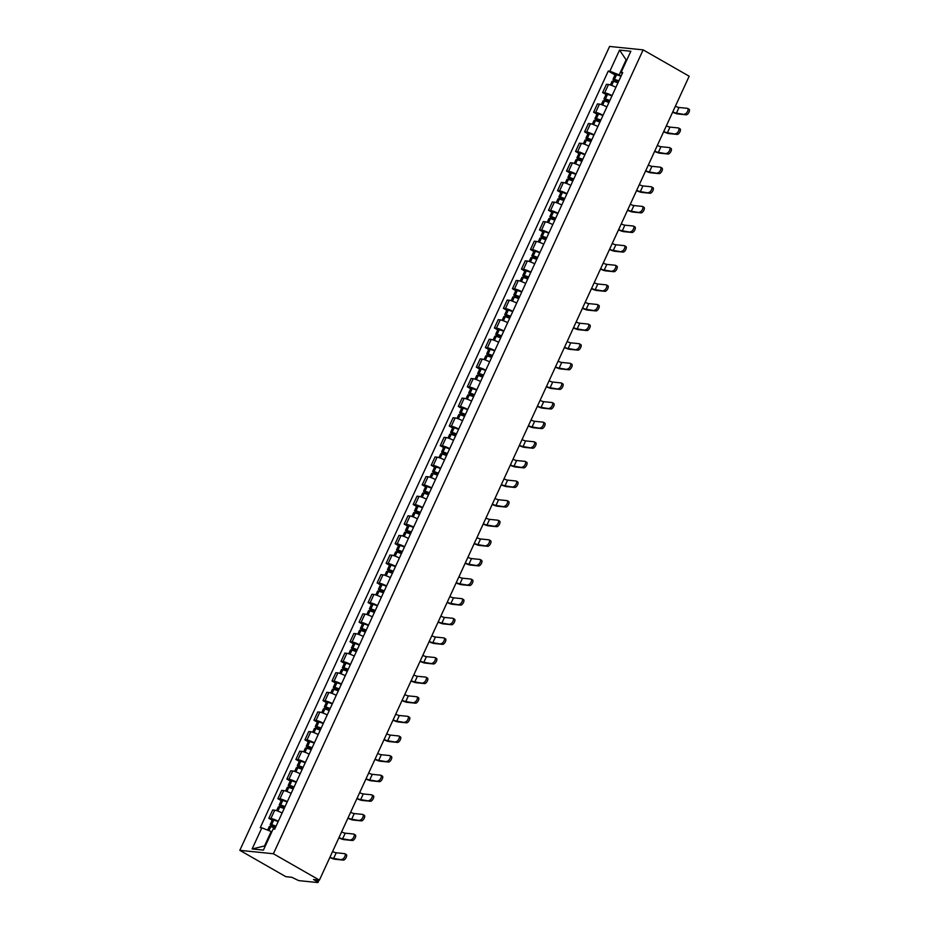 <?xml version="1.0" encoding="UTF-8"?>
<svg xmlns="http://www.w3.org/2000/svg" width="929" height="929" viewBox="0 0 929 929"><rect width="100%" height="100%" fill="white"/><g stroke="black" fill="none" stroke-linecap="round" stroke-linejoin="round"><path stroke-width="1.39" d="M319.181 880.088L317.706 882.55L298.708 880.611L291.799 877.29L285.853 876.686L239.821 850.337L273.393 853.763L643.147 49.876L689.179 76.224L319.425 880.111L273.393 853.763M643.147 49.876L609.575 46.45L239.821 850.337M318.078 882.48L316.87 881.435L317.567 879.914M319.425 880.111L313.491 879.508L316.87 881.435M615.904 87.326A6.468 1.126 -155.3 0 0 608.495 84.516L606.44 84.307L602.631 92.61L604.674 92.819A6.468 1.126 24.7 0 1 612.083 95.617M605.987 94.537L602.631 92.61M606.881 106.94A6.468 1.126 -155.3 0 0 599.472 104.129L597.428 103.92L593.608 112.223L595.652 112.432A6.468 1.126 24.7 0 1 603.06 115.231M596.964 114.151L593.608 112.223M597.858 126.553A6.468 1.126 -155.3 0 0 590.449 123.743L588.405 123.534L584.585 131.837L586.629 132.046A6.468 1.126 24.7 0 1 594.037 134.844M587.941 133.764L584.585 131.837M588.835 146.167A6.468 1.126 -155.3 0 0 581.426 143.356L579.382 143.147L575.562 151.45L577.617 151.659A6.468 1.126 24.7 0 1 585.026 154.458M578.918 153.366L575.562 151.45M579.812 165.78A6.468 1.126 -155.3 0 0 572.403 162.97L570.36 162.761L566.539 171.064L568.594 171.273A6.468 1.126 24.7 0 1 576.003 174.071M569.907 172.98L566.539 171.064M570.801 185.382A6.468 1.126 -155.3 0 0 563.392 182.583L561.337 182.374L557.528 190.677L559.572 190.886A6.468 1.126 24.7 0 1 566.98 193.685M560.884 192.593L557.528 190.677M561.778 204.995A6.468 1.126 -155.3 0 0 554.369 202.197L552.314 201.988L548.505 210.291L550.549 210.5A6.468 1.126 24.7 0 1 557.957 213.298M551.861 212.207L548.505 210.291M552.755 224.609A6.468 1.126 -155.3 0 0 545.346 221.81L543.302 221.601L539.482 229.904L541.526 230.113A6.468 1.126 24.7 0 1 548.934 232.912M542.838 231.82L539.482 229.904M543.732 244.222A6.468 1.126 -155.3 0 0 536.323 241.424L534.28 241.215L530.459 249.518L532.503 249.727A6.468 1.126 24.7 0 1 539.912 252.525M533.815 251.434L530.459 249.518M534.709 263.836A6.468 1.126 -155.3 0 0 527.3 261.037L525.257 260.828L521.436 269.131L523.491 269.34A6.468 1.126 24.7 0 1 530.9 272.139M524.792 271.047L521.436 269.131M525.686 283.45A6.468 1.126 -155.3 0 0 518.277 280.651L516.234 280.442L512.413 288.745L514.469 288.954A6.468 1.126 24.7 0 1 521.877 291.752M515.781 290.661L512.413 288.745M516.675 303.063A6.468 1.126 -155.3 0 0 509.266 300.264L507.211 300.055L503.402 308.358L505.446 308.567A6.468 1.126 24.7 0 1 512.854 311.366M506.758 310.274L503.402 308.358M507.652 322.677A6.468 1.126 -155.3 0 0 500.243 319.878L498.188 319.669L494.379 327.972L496.423 328.181A6.468 1.126 24.7 0 1 503.832 330.979M497.735 329.888L494.379 327.972M498.629 342.29A6.468 1.126 -155.3 0 0 491.22 339.491L489.165 339.282L485.356 347.585L487.4 347.794A6.468 1.126 24.7 0 1 494.809 350.593M488.712 349.501L485.356 347.585M489.606 361.904A6.468 1.126 -155.3 0 0 482.197 359.105L480.154 358.896L476.333 367.199L478.377 367.408A6.468 1.126 24.7 0 1 485.786 370.207M479.689 369.115L476.333 367.199M480.583 381.517A6.468 1.126 -155.3 0 0 473.175 378.718L471.131 378.509L467.31 386.812L469.366 387.021A6.468 1.126 24.7 0 1 476.774 389.82M470.666 388.728L467.31 386.812M471.56 401.131A6.468 1.126 -155.3 0 0 464.152 398.332L462.108 398.123L458.287 406.426L460.343 406.635A6.468 1.126 24.7 0 1 467.751 409.434M461.643 408.342L458.287 406.426M462.537 420.744A6.468 1.126 -155.3 0 0 455.129 417.945L453.085 417.736L449.264 426.039L451.32 426.248A6.468 1.126 24.7 0 1 458.729 429.047M452.632 427.955L449.264 426.039M453.526 440.358A6.468 1.126 -155.3 0 0 446.117 437.559L444.062 437.35L440.253 445.653L442.297 445.862A6.468 1.126 24.7 0 1 449.706 448.661M443.609 447.569L440.253 445.653M444.503 459.971A6.468 1.126 -155.3 0 0 437.094 457.173L435.039 456.963L431.23 465.255L433.274 465.464A6.468 1.126 24.7 0 1 440.683 468.274M434.586 467.182L431.23 465.255M435.48 479.585A6.468 1.126 -155.3 0 0 428.072 476.786L426.028 476.577L422.207 484.868L424.251 485.077A6.468 1.126 24.7 0 1 431.66 487.888M425.563 486.796L422.207 484.868M426.457 499.198A6.468 1.126 -155.3 0 0 419.049 496.4L417.005 496.191L413.184 504.482L415.228 504.691A6.468 1.126 24.7 0 1 422.637 507.501M416.54 506.41L413.184 504.482M417.435 518.812A6.468 1.126 -155.3 0 0 410.026 516.013L407.982 515.804L404.161 524.095L406.217 524.304A6.468 1.126 24.7 0 1 413.626 527.115M407.517 526.023L404.161 524.095M408.412 538.425A6.468 1.126 -155.3 0 0 401.003 535.627L398.959 535.418L395.139 543.709L397.194 543.918A6.468 1.126 24.7 0 1 404.603 546.728M398.506 545.637L395.139 543.709M399.4 558.039A6.468 1.126 -155.3 0 0 391.992 555.24L389.936 555.031L386.127 563.322L388.171 563.531A6.468 1.126 24.7 0 1 395.58 566.33M389.483 565.25L386.127 563.322M390.377 577.652A6.468 1.126 -155.3 0 0 382.969 574.854L380.913 574.645L377.104 582.936L379.148 583.145A6.468 1.126 24.7 0 1 386.557 585.944M380.46 584.864L377.104 582.936M381.354 597.266A6.468 1.126 -155.3 0 0 373.946 594.467L371.902 594.258L368.081 602.549L370.125 602.758A6.468 1.126 24.7 0 1 377.534 605.557M371.437 604.477L368.081 602.549M372.332 616.879A6.468 1.126 -155.3 0 0 364.923 614.081L362.879 613.872L359.058 622.163L361.102 622.372A6.468 1.126 24.7 0 1 368.511 625.171M362.415 624.091L359.058 622.163M363.309 636.493A6.468 1.126 -155.3 0 0 355.9 633.694L353.856 633.485L350.036 641.776L352.091 641.985A6.468 1.126 24.7 0 1 359.5 644.784M353.392 643.704L350.036 641.776M354.286 656.106A6.468 1.126 -155.3 0 0 346.877 653.308L344.833 653.099L341.013 661.39L343.068 661.599A6.468 1.126 24.7 0 1 350.477 664.398M344.38 663.318L341.013 661.39M345.274 675.72A6.468 1.126 -155.3 0 0 337.866 672.921L335.81 672.712L332.001 681.003L334.045 681.212A6.468 1.126 24.7 0 1 341.454 684.011M335.357 682.931L332.001 681.003M336.252 695.333A6.468 1.126 -155.3 0 0 328.843 692.535L326.787 692.326L322.978 700.617L325.022 700.826A6.468 1.126 24.7 0 1 332.431 703.625M326.334 702.545L322.978 700.617M327.229 714.947A6.468 1.126 -155.3 0 0 319.82 712.148L317.776 711.939L313.956 720.23L315.999 720.439A6.468 1.126 24.7 0 1 323.408 723.238M317.312 722.158L313.956 720.23M318.206 734.56A6.468 1.126 -155.3 0 0 310.797 731.75L308.753 731.553L304.933 739.844L306.976 740.053A6.468 1.126 24.7 0 1 314.385 742.852M308.289 741.772L304.933 739.844M309.183 754.174A6.468 1.126 -155.3 0 0 301.774 751.364L299.73 751.155L295.91 759.457L297.965 759.667A6.468 1.126 24.7 0 1 305.374 762.465M299.266 761.385L295.91 759.457M300.16 773.787A6.468 1.126 -155.3 0 0 292.751 770.977L290.707 770.768L286.887 779.071L288.942 779.28A6.468 1.126 24.7 0 1 296.351 782.079M290.254 780.999L286.887 779.071M291.149 793.401A6.468 1.126 -155.3 0 0 283.74 790.591L281.684 790.382L277.876 798.685L279.919 798.894A6.468 1.126 24.7 0 1 287.328 801.692M281.232 800.612L277.876 798.685M282.126 813.014A6.468 1.126 -155.3 0 0 274.717 810.204L272.661 809.995L268.853 818.298L270.896 818.507A6.468 1.126 24.7 0 1 278.305 821.306M272.209 820.214L268.853 818.298M626.448 60.791L625.832 60.431L619.19 74.889L621.106 75.992M619.19 74.889L609.842 71.219L619.562 50.096L630.837 51.246L621.129 72.369L622.151 73.728M271.802 831.861L271.175 831.513L264.533 845.971L252.131 848.955L263.406 850.105L273.126 828.993L274.694 829.144L622.709 72.532L621.129 72.369M252.131 848.955L261.839 827.844L271.175 831.513M609.842 71.219L608.263 71.057L260.259 827.681L261.839 827.844M264.533 845.971L265.276 846.04M626.576 60.513L619.562 50.096M615.01 74.924L608.263 71.057M684.766 113.988A3.159 1.417 -60.2 0 0 687.448 111.596A3.159 1.417 -60.2 0 0 687.646 108.414A3.159 1.417 -60.2 0 0 687.367 108.333L679.018 107.485L676.405 113.141L686.183 114.801L677.833 113.953A5.62 0.975 24.7 0 1 672.654 112.154M688.784 109.146A3.159 1.417 119.8 0 1 689.063 109.227A3.159 1.417 119.8 0 1 688.865 112.409A3.159 1.417 119.8 0 1 686.183 114.801M618.853 80.904A10.683 1.858 -155.3 0 0 614.452 79.348L614.313 79.302A3.553 0.615 -155.3 0 0 613.024 79.232A3.553 0.615 -155.3 0 0 614.557 80.533L618.087 82.565M613.024 79.232L615.137 74.634A3.553 0.615 24.7 0 1 616.415 74.715L616.566 74.761A10.683 1.858 24.7 0 1 620.967 76.317M610.388 84.957L612.095 81.241A3.553 0.615 24.7 0 1 613.384 81.322L613.535 81.357A10.683 1.858 24.7 0 1 617.924 82.925M618.238 82.24L615.451 80.068A8.849 1.544 24.7 0 1 618.714 81.206M675.383 106.208A3.797 0.662 -155.3 0 0 679.018 107.485M672.782 111.863A3.797 0.662 -155.3 0 0 676.405 113.141M675.743 133.602A3.159 1.417 -60.2 0 0 678.425 131.21A3.159 1.417 -60.2 0 0 678.623 128.028A3.159 1.417 -60.2 0 0 678.356 127.947L669.995 127.099L667.394 132.754L677.171 134.415L668.81 133.567A5.62 0.975 24.7 0 1 663.631 131.767M679.773 128.759A3.159 1.417 119.8 0 1 680.04 128.841A3.159 1.417 119.8 0 1 679.842 132.023A3.159 1.417 119.8 0 1 677.171 134.415M609.83 100.518A10.683 1.858 -155.3 0 0 605.429 98.962L605.29 98.915A3.553 0.615 -155.3 0 0 604.001 98.834A3.553 0.615 -155.3 0 0 605.534 100.146L609.064 102.178M604.001 98.834L606.114 94.247A3.553 0.615 24.7 0 1 607.392 94.328L607.543 94.375A10.683 1.858 24.7 0 1 611.944 95.931M601.365 104.571L603.084 100.855A3.553 0.615 24.7 0 1 604.361 100.936L604.512 100.971A10.683 1.858 24.7 0 1 608.901 102.538M609.215 101.853L606.428 99.682A8.849 1.544 24.7 0 1 609.691 100.82M666.36 125.821A3.797 0.662 -155.3 0 0 669.995 127.099M663.759 131.477A3.797 0.662 -155.3 0 0 667.394 132.754M666.732 153.215A3.159 1.417 -60.2 0 0 669.403 150.823A3.159 1.417 -60.2 0 0 669.6 147.641A3.159 1.417 -60.2 0 0 669.333 147.56L660.972 146.712L658.371 152.368L668.148 154.028L659.787 153.18A5.62 0.975 24.7 0 1 654.608 151.381M670.75 148.373A3.159 1.417 119.8 0 1 671.017 148.454A3.159 1.417 119.8 0 1 670.819 151.636A3.159 1.417 119.8 0 1 668.148 154.028M600.808 120.131A10.683 1.858 -155.3 0 0 596.418 118.575L596.267 118.529A3.553 0.615 -155.3 0 0 594.978 118.447A3.553 0.615 -155.3 0 0 596.511 119.76L600.053 121.792M594.978 118.447L597.092 113.861A3.553 0.615 24.7 0 1 598.381 113.942L598.52 113.988A10.683 1.858 24.7 0 1 602.921 115.544M592.342 124.184L594.061 120.468A3.553 0.615 24.7 0 1 595.338 120.549L595.489 120.584A10.683 1.858 24.7 0 1 599.879 122.152M600.204 121.467L597.417 119.295A8.849 1.544 24.7 0 1 600.668 120.433M657.337 145.435A3.797 0.662 -155.3 0 0 660.972 146.712M654.736 151.09A3.797 0.662 -155.3 0 0 658.371 152.368M657.709 172.829A3.159 1.417 -60.2 0 0 660.38 170.437A3.159 1.417 -60.2 0 0 660.577 167.255A3.159 1.417 -60.2 0 0 660.31 167.174L651.949 166.326L649.348 171.981L659.125 173.642L650.764 172.794A5.62 0.975 24.7 0 1 645.585 170.994M661.727 167.986A3.159 1.417 119.8 0 1 661.994 168.068A3.159 1.417 119.8 0 1 661.796 171.25A3.159 1.417 119.8 0 1 659.125 173.642M591.785 139.745A10.683 1.858 -155.3 0 0 587.395 138.189L587.244 138.142A3.553 0.615 -155.3 0 0 585.967 138.061A3.553 0.615 -155.3 0 0 587.488 139.373L591.03 141.405M585.967 138.061L588.069 133.474A3.553 0.615 24.7 0 1 589.358 133.555L589.497 133.602A10.683 1.858 24.7 0 1 593.898 135.158M583.331 143.798L585.038 140.082A3.553 0.615 24.7 0 1 586.315 140.151L586.466 140.198A10.683 1.858 24.7 0 1 590.867 141.765M591.181 141.08L588.394 138.909A8.849 1.544 24.7 0 1 591.645 140.047M648.326 165.048A3.797 0.662 -155.3 0 0 651.949 166.326M645.725 170.704A3.797 0.662 -155.3 0 0 649.348 171.981M648.686 192.442A3.159 1.417 -60.2 0 0 651.357 190.05A3.159 1.417 -60.2 0 0 651.554 186.868A3.159 1.417 -60.2 0 0 651.287 186.787L642.926 185.939L640.325 191.595L650.103 193.255L641.742 192.408A5.62 0.975 24.7 0 1 636.562 190.608M652.704 187.6A3.159 1.417 119.8 0 1 652.971 187.681A3.159 1.417 119.8 0 1 652.785 190.863A3.159 1.417 119.8 0 1 650.103 193.255M582.762 159.358A10.683 1.858 -155.3 0 0 578.372 157.802L578.221 157.756A3.553 0.615 -155.3 0 0 576.944 157.675A3.553 0.615 -155.3 0 0 578.465 158.987L582.007 161.019M576.944 157.675L579.057 153.088A3.553 0.615 24.7 0 1 580.335 153.169L580.486 153.215A10.683 1.858 24.7 0 1 584.875 154.771M574.308 163.411L576.015 159.695A3.553 0.615 24.7 0 1 577.304 159.765L577.443 159.811A10.683 1.858 24.7 0 1 581.844 161.367M582.158 160.694L579.371 158.522A8.849 1.544 24.7 0 1 582.634 159.66M639.303 184.662A3.797 0.662 -155.3 0 0 642.926 185.939M636.702 190.317A3.797 0.662 -155.3 0 0 640.325 191.595M639.663 212.056A3.159 1.417 -60.2 0 0 642.345 209.664A3.159 1.417 -60.2 0 0 642.531 206.482A3.159 1.417 -60.2 0 0 642.264 206.401L633.903 205.553L631.302 211.208L641.08 212.869L632.719 212.021A5.62 0.975 24.7 0 1 627.539 210.221M643.681 207.213A3.159 1.417 119.8 0 1 643.96 207.295A3.159 1.417 119.8 0 1 643.762 210.477A3.159 1.417 119.8 0 1 641.08 212.869M573.75 178.972A10.683 1.858 -155.3 0 0 569.349 177.416L569.198 177.369A3.553 0.615 -155.3 0 0 567.921 177.288A3.553 0.615 -155.3 0 0 569.454 178.6L572.984 180.621M567.921 177.288L570.034 172.701A3.553 0.615 24.7 0 1 571.312 172.782L571.463 172.829A10.683 1.858 24.7 0 1 575.852 174.385M565.285 183.025L566.992 179.309A3.553 0.615 24.7 0 1 568.281 179.378L568.42 179.425A10.683 1.858 24.7 0 1 572.821 180.981M573.135 180.307L570.348 178.136A8.849 1.544 24.7 0 1 573.611 179.274M630.28 204.275A3.797 0.662 -155.3 0 0 633.903 205.553M627.679 209.931A3.797 0.662 -155.3 0 0 631.302 211.208M630.64 231.669A3.159 1.417 -60.2 0 0 633.323 229.277A3.159 1.417 -60.2 0 0 633.52 226.095A3.159 1.417 -60.2 0 0 633.241 226.014L624.88 225.166L622.279 230.822L632.057 232.482L623.707 231.635A5.62 0.975 24.7 0 1 618.517 229.835M634.658 226.827A3.159 1.417 119.8 0 1 634.937 226.908A3.159 1.417 119.8 0 1 634.739 230.09A3.159 1.417 119.8 0 1 632.057 232.482M564.727 198.585A10.683 1.858 -155.3 0 0 560.326 197.029L560.187 196.983A3.553 0.615 -155.3 0 0 558.898 196.902A3.553 0.615 -155.3 0 0 560.431 198.214L563.961 200.234M558.898 196.902L561.011 192.315A3.553 0.615 24.7 0 1 562.289 192.396L562.44 192.442A10.683 1.858 24.7 0 1 566.829 193.998M556.262 202.638L557.969 198.922A3.553 0.615 24.7 0 1 559.258 198.992L559.409 199.038A10.683 1.858 24.7 0 1 563.798 200.594M564.112 199.909L561.325 197.749A8.849 1.544 24.7 0 1 564.588 198.887M621.257 223.889A3.797 0.662 -155.3 0 0 624.88 225.166M618.656 229.544A3.797 0.662 -155.3 0 0 622.279 230.822M621.617 251.283A3.159 1.417 -60.2 0 0 624.3 248.891A3.159 1.417 -60.2 0 0 624.497 245.709A3.159 1.417 -60.2 0 0 624.23 245.628L615.869 244.78L613.268 250.435L623.045 252.096L614.684 251.248A5.62 0.975 24.7 0 1 609.505 249.448M625.647 246.44A3.159 1.417 119.8 0 1 625.914 246.522A3.159 1.417 119.8 0 1 625.716 249.692A3.159 1.417 119.8 0 1 623.045 252.096M555.705 218.199A10.683 1.858 -155.3 0 0 551.303 216.643L551.164 216.596A3.553 0.615 -155.3 0 0 549.875 216.515A3.553 0.615 -155.3 0 0 551.408 217.827L554.938 219.848M549.875 216.515L551.989 211.928A3.553 0.615 24.7 0 1 553.266 212.009L553.417 212.056A10.683 1.858 24.7 0 1 557.818 213.612M547.239 222.252L548.958 218.536A3.553 0.615 24.7 0 1 550.235 218.605L550.386 218.652A10.683 1.858 24.7 0 1 554.776 220.208M555.089 219.523L552.302 217.363A8.849 1.544 24.7 0 1 555.565 218.501M612.234 243.503A3.797 0.662 -155.3 0 0 615.869 244.78M609.633 249.158A3.797 0.662 -155.3 0 0 613.268 250.435M612.606 270.896A3.159 1.417 -60.2 0 0 615.277 268.504A3.159 1.417 -60.2 0 0 615.474 265.322A3.159 1.417 -60.2 0 0 615.207 265.241L606.846 264.393L604.245 270.049L614.023 271.709L605.662 270.862A5.62 0.975 24.7 0 1 600.482 269.062M616.624 266.054A3.159 1.417 119.8 0 1 616.891 266.135A3.159 1.417 119.8 0 1 616.693 269.305A3.159 1.417 119.8 0 1 614.023 271.709M546.682 237.812A10.683 1.858 -155.3 0 0 542.292 236.256L542.141 236.21A3.553 0.615 -155.3 0 0 540.852 236.129A3.553 0.615 -155.3 0 0 542.385 237.441L545.927 239.461M540.852 236.129L542.966 231.542A3.553 0.615 24.7 0 1 544.255 231.623L544.394 231.669A10.683 1.858 24.7 0 1 548.795 233.225M538.216 241.865L539.935 238.149A3.553 0.615 24.7 0 1 541.212 238.219L541.363 238.265A10.683 1.858 24.7 0 1 545.753 239.821M546.066 239.136L543.291 236.976A8.849 1.544 24.7 0 1 546.542 238.114M603.211 263.116A3.797 0.662 -155.3 0 0 606.846 264.393M600.61 268.771A3.797 0.662 -155.3 0 0 604.245 270.049M603.583 290.51A3.159 1.417 -60.2 0 0 606.254 288.118A3.159 1.417 -60.2 0 0 606.451 284.936A3.159 1.417 -60.2 0 0 606.184 284.855L597.823 283.995L595.222 289.662L605 291.323L596.639 290.475A5.62 0.975 24.7 0 1 591.459 288.675M607.601 285.667A3.159 1.417 119.8 0 1 607.868 285.749A3.159 1.417 119.8 0 1 607.671 288.919A3.159 1.417 119.8 0 1 605 291.323M537.659 257.426A10.683 1.858 -155.3 0 0 533.269 255.87L533.118 255.823A3.553 0.615 -155.3 0 0 531.841 255.742A3.553 0.615 -155.3 0 0 533.362 257.054L536.904 259.075M531.841 255.742L533.943 251.155A3.553 0.615 24.7 0 1 535.232 251.236L535.371 251.283A10.683 1.858 24.7 0 1 539.772 252.839M529.193 261.479L530.912 257.751A3.553 0.615 24.7 0 1 532.189 257.832L532.34 257.879A10.683 1.858 24.7 0 1 536.741 259.435M537.055 258.75L534.268 256.59A8.849 1.544 24.7 0 1 537.519 257.728M594.2 282.73A3.797 0.662 -155.3 0 0 597.823 283.995M591.587 288.385A3.797 0.662 -155.3 0 0 595.222 289.662M594.56 310.123A3.159 1.417 -60.2 0 0 597.231 307.731A3.159 1.417 -60.2 0 0 597.428 304.549A3.159 1.417 -60.2 0 0 597.161 304.468L588.8 303.609L586.199 309.276L595.977 310.936L587.616 310.089A5.62 0.975 24.7 0 1 582.437 308.289M598.578 305.281A3.159 1.417 119.8 0 1 598.845 305.362A3.159 1.417 119.8 0 1 598.659 308.533A3.159 1.417 119.8 0 1 595.977 310.936M528.636 277.039A10.683 1.858 -155.3 0 0 524.246 275.483L524.095 275.437A3.553 0.615 -155.3 0 0 522.818 275.356A3.553 0.615 -155.3 0 0 524.339 276.668L527.881 278.688M522.818 275.356L524.931 270.769A3.553 0.615 24.7 0 1 526.209 270.85L526.36 270.885A10.683 1.858 24.7 0 1 530.749 272.452M520.182 281.092L521.889 277.365A3.553 0.615 24.7 0 1 523.166 277.446L523.317 277.492A10.683 1.858 24.7 0 1 527.718 279.048M528.032 278.363L525.245 276.203A8.849 1.544 24.7 0 1 528.508 277.341M585.177 302.343A3.797 0.662 -155.3 0 0 588.8 303.609M582.576 307.998A3.797 0.662 -155.3 0 0 586.199 309.276M585.537 329.737A3.159 1.417 -60.2 0 0 588.22 327.333A3.159 1.417 -60.2 0 0 588.405 324.163A3.159 1.417 -60.2 0 0 588.138 324.082L579.777 323.222L577.176 328.889L586.954 330.55L578.593 329.702A5.62 0.975 24.7 0 1 573.414 327.902M589.555 324.895A3.159 1.417 119.8 0 1 589.822 324.976A3.159 1.417 119.8 0 1 589.636 328.146A3.159 1.417 119.8 0 1 586.954 330.55M519.625 296.653A10.683 1.858 -155.3 0 0 515.223 295.097L515.072 295.05A3.553 0.615 -155.3 0 0 513.795 294.969A3.553 0.615 -155.3 0 0 515.328 296.281L518.858 298.302M513.795 294.969L515.909 290.382A3.553 0.615 24.7 0 1 517.186 290.463L517.337 290.498A10.683 1.858 24.7 0 1 521.726 292.066M511.159 300.706L512.866 296.978A3.553 0.615 24.7 0 1 514.155 297.059L514.294 297.106A10.683 1.858 24.7 0 1 518.696 298.662M519.009 297.977L516.222 295.817A8.849 1.544 24.7 0 1 519.485 296.955M576.154 321.957A3.797 0.662 -155.3 0 0 579.777 323.222M573.553 327.612A3.797 0.662 -155.3 0 0 577.176 328.889M576.514 349.35A3.159 1.417 -60.2 0 0 579.197 346.947A3.159 1.417 -60.2 0 0 579.394 343.776A3.159 1.417 -60.2 0 0 579.115 343.695L570.754 342.836L568.153 348.503L577.931 350.163L569.57 349.316A5.62 0.975 24.7 0 1 564.391 347.516M580.532 344.508A3.159 1.417 119.8 0 1 580.811 344.589A3.159 1.417 119.8 0 1 580.613 347.76A3.159 1.417 119.8 0 1 577.931 350.163M510.602 316.266A10.683 1.858 -155.3 0 0 506.2 314.71L506.05 314.664A3.553 0.615 -155.3 0 0 504.772 314.583A3.553 0.615 -155.3 0 0 506.305 315.895L509.835 317.915M504.772 314.583L506.886 309.996A3.553 0.615 24.7 0 1 508.163 310.077L508.314 310.112A10.683 1.858 24.7 0 1 512.703 311.679M502.136 320.319L503.843 316.592A3.553 0.615 24.7 0 1 505.132 316.673L505.271 316.719A10.683 1.858 24.7 0 1 509.673 318.275M509.986 317.59L507.199 315.43A8.849 1.544 24.7 0 1 510.462 316.568M567.131 341.57A3.797 0.662 -155.3 0 0 570.754 342.836M564.53 347.225A3.797 0.662 -155.3 0 0 568.153 348.503M567.491 368.964A3.159 1.417 -60.2 0 0 570.174 366.56A3.159 1.417 -60.2 0 0 570.371 363.39A3.159 1.417 -60.2 0 0 570.092 363.309L561.743 362.449L559.142 368.116L568.908 369.777L560.559 368.918A5.62 0.975 24.7 0 1 555.379 367.129M571.521 364.122A3.159 1.417 119.8 0 1 571.788 364.203A3.159 1.417 119.8 0 1 571.59 367.373A3.159 1.417 119.8 0 1 568.908 369.777M501.579 335.88A10.683 1.858 -155.3 0 0 497.178 334.324L497.038 334.277A3.553 0.615 -155.3 0 0 495.749 334.196A3.553 0.615 -155.3 0 0 497.282 335.508L500.812 337.529M495.749 334.196L497.863 329.609A3.553 0.615 24.7 0 1 499.14 329.69L499.291 329.725A10.683 1.858 24.7 0 1 503.692 331.293M493.113 339.933L494.832 336.205A3.553 0.615 24.7 0 1 496.109 336.286L496.26 336.333A10.683 1.858 24.7 0 1 500.65 337.889M500.963 337.204L498.176 335.044A8.849 1.544 24.7 0 1 501.439 336.182M558.108 361.172A3.797 0.662 -155.3 0 0 561.743 362.449M555.507 366.839A3.797 0.662 -155.3 0 0 559.142 368.116M558.48 388.577A3.159 1.417 -60.2 0 0 561.151 386.174A3.159 1.417 -60.2 0 0 561.348 383.003A3.159 1.417 -60.2 0 0 561.081 382.922L552.72 382.063L550.119 387.73L559.897 389.39L551.536 388.531A5.62 0.975 24.7 0 1 546.357 386.743M562.498 383.735A3.159 1.417 119.8 0 1 562.765 383.816A3.159 1.417 119.8 0 1 562.568 386.987A3.159 1.417 119.8 0 1 559.897 389.39M492.556 355.493A10.683 1.858 -155.3 0 0 488.155 353.937L488.015 353.891A3.553 0.615 -155.3 0 0 486.726 353.81A3.553 0.615 -155.3 0 0 488.259 355.122L491.801 357.142M486.726 353.81L488.84 349.223A3.553 0.615 24.7 0 1 490.129 349.304L490.268 349.339A10.683 1.858 24.7 0 1 494.669 350.907M484.09 359.546L485.809 355.819A3.553 0.615 24.7 0 1 487.086 355.9L487.237 355.946A10.683 1.858 24.7 0 1 491.627 357.502M491.94 356.817L489.165 354.657A8.849 1.544 24.7 0 1 492.416 355.795M549.085 380.785A3.797 0.662 -155.3 0 0 552.72 382.063M546.484 386.452A3.797 0.662 -155.3 0 0 550.119 387.73M549.457 408.191A3.159 1.417 -60.2 0 0 552.128 405.787A3.159 1.417 -60.2 0 0 552.325 402.617A3.159 1.417 -60.2 0 0 552.058 402.536L543.697 401.676L541.096 407.343L550.874 409.004L542.513 408.145A5.62 0.975 24.7 0 1 537.334 406.356M553.475 403.349A3.159 1.417 119.8 0 1 553.742 403.43A3.159 1.417 119.8 0 1 553.545 406.6A3.159 1.417 119.8 0 1 550.874 409.004M483.533 375.107A10.683 1.858 -155.3 0 0 479.143 373.551L478.992 373.504A3.553 0.615 -155.3 0 0 477.715 373.423A3.553 0.615 -155.3 0 0 479.236 374.735L482.778 376.756M477.715 373.423L479.817 368.836A3.553 0.615 24.7 0 1 481.106 368.918L481.245 368.952A10.683 1.858 24.7 0 1 485.646 370.52M475.067 379.16L476.786 375.432A3.553 0.615 24.7 0 1 478.063 375.513L478.214 375.56A10.683 1.858 24.7 0 1 482.604 377.116M482.929 376.431L480.142 374.271A8.849 1.544 24.7 0 1 483.394 375.409M540.074 400.399A3.797 0.662 -155.3 0 0 543.697 401.676M537.461 406.066A3.797 0.662 -155.3 0 0 541.096 407.343M540.434 427.804A3.159 1.417 -60.2 0 0 543.105 425.401A3.159 1.417 -60.2 0 0 543.302 422.231A3.159 1.417 -60.2 0 0 543.035 422.149L534.674 421.29L532.073 426.945L541.851 428.617L533.49 427.758A5.62 0.975 24.7 0 1 528.311 425.97M544.452 422.962A3.159 1.417 119.8 0 1 544.719 423.043A3.159 1.417 119.8 0 1 544.533 426.214A3.159 1.417 119.8 0 1 541.851 428.617M474.51 394.72A10.683 1.858 -155.3 0 0 470.12 393.153L469.969 393.118A3.553 0.615 -155.3 0 0 468.692 393.037A3.553 0.615 -155.3 0 0 470.213 394.349L473.755 396.369M468.692 393.037L470.794 388.45A3.553 0.615 24.7 0 1 472.083 388.531L472.234 388.566A10.683 1.858 24.7 0 1 476.623 390.134M466.056 398.773L467.763 395.046A3.553 0.615 24.7 0 1 469.04 395.127L469.191 395.173A10.683 1.858 24.7 0 1 473.593 396.729M473.906 396.044L471.119 393.884A8.849 1.544 24.7 0 1 474.371 395.022M531.051 420.013A3.797 0.662 -155.3 0 0 534.674 421.29M528.45 425.679A3.797 0.662 -155.3 0 0 532.073 426.945M531.411 447.418A3.159 1.417 -60.2 0 0 534.094 445.014A3.159 1.417 -60.2 0 0 534.28 441.844A3.159 1.417 -60.2 0 0 534.012 441.763L525.651 440.903L523.05 446.559L532.828 448.231L524.467 447.372A5.62 0.975 24.7 0 1 519.288 445.583M535.429 442.576A3.159 1.417 119.8 0 1 535.696 442.657A3.159 1.417 119.8 0 1 535.51 445.827A3.159 1.417 119.8 0 1 532.828 448.231M465.487 414.334A10.683 1.858 -155.3 0 0 461.098 412.766L460.947 412.731A3.553 0.615 -155.3 0 0 459.669 412.65A3.553 0.615 -155.3 0 0 461.202 413.962L464.732 415.983M459.669 412.65L461.783 408.063A3.553 0.615 24.7 0 1 463.06 408.145L463.211 408.179A10.683 1.858 24.7 0 1 467.601 409.747M457.033 418.387L458.74 414.659A3.553 0.615 24.7 0 1 460.029 414.74L460.169 414.787A10.683 1.858 24.7 0 1 464.57 416.343M464.883 415.658L462.096 413.498A8.849 1.544 24.7 0 1 465.359 414.636M522.028 439.626A3.797 0.662 -155.3 0 0 525.651 440.903M519.427 445.293A3.797 0.662 -155.3 0 0 523.05 446.559M522.388 467.032A3.159 1.417 -60.2 0 0 525.071 464.628A3.159 1.417 -60.2 0 0 525.257 461.458A3.159 1.417 -60.2 0 0 524.99 461.376L516.629 460.517L514.027 466.172L523.805 467.844L515.444 466.985A5.62 0.975 24.7 0 1 510.265 465.197M526.406 462.189A3.159 1.417 119.8 0 1 526.685 462.27A3.159 1.417 119.8 0 1 526.488 465.441A3.159 1.417 119.8 0 1 523.805 467.844M456.476 433.948A10.683 1.858 -155.3 0 0 452.075 432.38L451.924 432.345A3.553 0.615 -155.3 0 0 450.646 432.264A3.553 0.615 -155.3 0 0 452.179 433.576L455.709 435.596M450.646 432.264L452.76 427.677A3.553 0.615 24.7 0 1 454.037 427.758L454.188 427.793A10.683 1.858 24.7 0 1 458.578 429.361M448.01 438L449.717 434.273A3.553 0.615 24.7 0 1 451.006 434.354L451.146 434.4A10.683 1.858 24.7 0 1 455.547 435.956M455.86 435.271L453.073 433.111A8.849 1.544 24.7 0 1 456.336 434.249M513.005 459.24A3.797 0.662 -155.3 0 0 516.629 460.517M510.404 464.906A3.797 0.662 -155.3 0 0 514.027 466.172M513.365 486.645A3.159 1.417 -60.2 0 0 516.048 484.241A3.159 1.417 -60.2 0 0 516.245 481.071A3.159 1.417 -60.2 0 0 515.967 480.99L507.617 480.13L505.004 485.786L514.782 487.458L506.433 486.599A5.62 0.975 24.7 0 1 501.254 484.81M517.395 481.791A3.159 1.417 119.8 0 1 517.662 481.884A3.159 1.417 119.8 0 1 517.465 485.054A3.159 1.417 119.8 0 1 514.782 487.458M447.453 453.561A10.683 1.858 -155.3 0 0 443.052 451.993L442.912 451.958A3.553 0.615 -155.3 0 0 441.623 451.877A3.553 0.615 -155.3 0 0 443.156 453.189L446.686 455.21M441.623 451.877L443.737 447.29A3.553 0.615 24.7 0 1 445.014 447.372L445.165 447.406A10.683 1.858 24.7 0 1 449.566 448.974M438.987 457.614L440.706 453.886A3.553 0.615 24.7 0 1 441.983 453.967L442.134 454.014A10.683 1.858 24.7 0 1 446.524 455.57M446.837 454.885L444.05 452.725A8.849 1.544 24.7 0 1 447.313 453.863M503.982 478.853A3.797 0.662 -155.3 0 0 507.617 480.13M501.381 484.52A3.797 0.662 -155.3 0 0 505.004 485.786M504.342 506.259A3.159 1.417 -60.2 0 0 507.025 503.855A3.159 1.417 -60.2 0 0 507.222 500.685A3.159 1.417 -60.2 0 0 506.955 500.603L498.594 499.744L495.993 505.399L505.771 507.071L497.41 506.212A5.62 0.975 24.7 0 1 492.231 504.424M508.372 501.405A3.159 1.417 119.8 0 1 508.639 501.497A3.159 1.417 119.8 0 1 508.442 504.668A3.159 1.417 119.8 0 1 505.771 507.071M438.43 473.175A10.683 1.858 -155.3 0 0 434.029 471.607L433.889 471.572A3.553 0.615 -155.3 0 0 432.6 471.491A3.553 0.615 -155.3 0 0 434.133 472.803L437.675 474.824M432.6 471.491L434.714 466.904A3.553 0.615 24.7 0 1 436.003 466.985L436.142 467.02A10.683 1.858 24.7 0 1 440.543 468.588M429.964 477.227L431.683 473.5A3.553 0.615 24.7 0 1 432.96 473.581L433.111 473.627A10.683 1.858 24.7 0 1 437.501 475.183M437.814 474.498L435.039 472.338A8.849 1.544 24.7 0 1 438.291 473.476M494.96 498.467A3.797 0.662 -155.3 0 0 498.594 499.744M492.358 504.122A3.797 0.662 -155.3 0 0 495.993 505.399M495.331 525.872A3.159 1.417 -60.2 0 0 498.002 523.468A3.159 1.417 -60.2 0 0 498.199 520.298A3.159 1.417 -60.2 0 0 497.932 520.217L489.571 519.357L486.97 525.013L496.748 526.685L488.387 525.826A5.62 0.975 24.7 0 1 483.208 524.037M499.349 521.018A3.159 1.417 119.8 0 1 499.616 521.111A3.159 1.417 119.8 0 1 499.419 524.281A3.159 1.417 119.8 0 1 496.748 526.685M429.407 492.788A10.683 1.858 -155.3 0 0 425.017 491.22L424.867 491.186A3.553 0.615 -155.3 0 0 423.589 491.104A3.553 0.615 -155.3 0 0 425.11 492.416L428.652 494.437M423.589 491.104L425.691 486.517A3.553 0.615 24.7 0 1 426.98 486.599L427.119 486.633A10.683 1.858 24.7 0 1 431.52 488.201M420.942 496.841L422.66 493.113A3.553 0.615 24.7 0 1 423.938 493.194L424.088 493.241A10.683 1.858 24.7 0 1 428.478 494.797M428.803 494.112L426.016 491.952A8.849 1.544 24.7 0 1 429.268 493.09M485.937 518.08A3.797 0.662 -155.3 0 0 489.571 519.357M483.335 523.735A3.797 0.662 -155.3 0 0 486.97 525.013M486.308 545.486A3.159 1.417 -60.2 0 0 488.979 543.082A3.159 1.417 -60.2 0 0 489.177 539.912A3.159 1.417 -60.2 0 0 488.909 539.819L480.548 538.971L477.947 544.626L487.725 546.298L479.364 545.439A5.62 0.975 24.7 0 1 474.185 543.639M490.326 540.632A3.159 1.417 119.8 0 1 490.593 540.724A3.159 1.417 119.8 0 1 490.396 543.895A3.159 1.417 119.8 0 1 487.725 546.298M420.384 512.402A10.683 1.858 -155.3 0 0 415.995 510.834L415.844 510.799A3.553 0.615 -155.3 0 0 414.566 510.718A3.553 0.615 -155.3 0 0 416.087 512.03L419.629 514.051M414.566 510.718L416.668 506.131A3.553 0.615 24.7 0 1 417.957 506.212L418.108 506.247A10.683 1.858 24.7 0 1 422.498 507.815M411.93 516.454L413.637 512.727A3.553 0.615 24.7 0 1 414.915 512.808L415.066 512.854A10.683 1.858 24.7 0 1 419.467 514.411M419.78 513.725L416.993 511.565A8.849 1.544 24.7 0 1 420.245 512.692M476.925 537.694A3.797 0.662 -155.3 0 0 480.548 538.971M474.324 543.349A3.797 0.662 -155.3 0 0 477.947 544.626M477.285 565.099A3.159 1.417 -60.2 0 0 479.968 562.695A3.159 1.417 -60.2 0 0 480.154 559.525A3.159 1.417 -60.2 0 0 479.887 559.432L471.526 558.584L468.924 564.24L478.702 565.912L470.341 565.053A5.62 0.975 24.7 0 1 465.162 563.253M481.303 560.245A3.159 1.417 119.8 0 1 481.57 560.338A3.159 1.417 119.8 0 1 481.385 563.508A3.159 1.417 119.8 0 1 478.702 565.912M411.361 532.015A10.683 1.858 -155.3 0 0 406.972 530.447L406.821 530.413A3.553 0.615 -155.3 0 0 405.543 530.331A3.553 0.615 -155.3 0 0 407.065 531.643L410.606 533.664M405.543 530.331L407.657 525.744A3.553 0.615 24.7 0 1 408.934 525.814L409.085 525.86A10.683 1.858 24.7 0 1 413.475 527.428M402.907 536.068L404.614 532.34A3.553 0.615 24.7 0 1 405.903 532.422L406.043 532.468A10.683 1.858 24.7 0 1 410.444 534.024M410.757 533.339L407.97 531.179A8.849 1.544 24.7 0 1 411.233 532.305M467.902 557.307A3.797 0.662 -155.3 0 0 471.526 558.584M465.301 562.962A3.797 0.662 -155.3 0 0 468.924 564.24M468.262 584.713A3.159 1.417 -60.2 0 0 470.945 582.309A3.159 1.417 -60.2 0 0 471.131 579.139A3.159 1.417 -60.2 0 0 470.864 579.046L462.503 578.198L459.901 583.853L469.679 585.525L461.318 584.666A5.62 0.975 24.7 0 1 456.139 582.866M472.28 579.859A3.159 1.417 119.8 0 1 472.559 579.951A3.159 1.417 119.8 0 1 472.362 583.122A3.159 1.417 119.8 0 1 469.679 585.525M402.35 551.629A10.683 1.858 -155.3 0 0 397.949 550.061L397.798 550.026A3.553 0.615 -155.3 0 0 396.52 549.945A3.553 0.615 -155.3 0 0 398.053 551.257L401.583 553.278M396.52 549.945L398.634 545.358A3.553 0.615 24.7 0 1 399.911 545.428L400.062 545.474A10.683 1.858 24.7 0 1 404.452 547.042M393.884 555.681L395.591 551.954A3.553 0.615 24.7 0 1 396.88 552.035L397.02 552.07A10.683 1.858 24.7 0 1 401.421 553.638M401.734 552.952L398.947 550.781A8.849 1.544 24.7 0 1 402.211 551.919M458.88 576.921A3.797 0.662 -155.3 0 0 462.503 578.198M456.278 582.576A3.797 0.662 -155.3 0 0 459.901 583.853M459.24 604.326A3.159 1.417 -60.2 0 0 461.922 601.922A3.159 1.417 -60.2 0 0 462.119 598.752A3.159 1.417 -60.2 0 0 461.841 598.659L453.491 597.811L450.879 603.467L460.656 605.127L452.307 604.28A5.62 0.975 24.7 0 1 447.128 602.48M463.269 599.472A3.159 1.417 119.8 0 1 463.536 599.565A3.159 1.417 119.8 0 1 463.339 602.735A3.159 1.417 119.8 0 1 460.656 605.127M393.327 571.242A10.683 1.858 -155.3 0 0 388.926 569.674L388.786 569.64A3.553 0.615 -155.3 0 0 387.498 569.558A3.553 0.615 -155.3 0 0 389.03 570.87L392.561 572.891M387.498 569.558L389.611 564.971A3.553 0.615 24.7 0 1 390.888 565.041L391.039 565.087A10.683 1.858 24.7 0 1 395.44 566.644M384.861 575.295L386.569 571.567A3.553 0.615 24.7 0 1 387.857 571.649L388.008 571.683A10.683 1.858 24.7 0 1 392.398 573.251M392.712 572.566L389.925 570.394A8.849 1.544 24.7 0 1 393.188 571.532M449.857 596.534A3.797 0.662 -155.3 0 0 453.491 597.811M447.255 602.189A3.797 0.662 -155.3 0 0 450.879 603.467M450.217 623.94A3.159 1.417 -60.2 0 0 452.899 621.536A3.159 1.417 -60.2 0 0 453.097 618.366A3.159 1.417 -60.2 0 0 452.829 618.273L444.468 617.425L441.867 623.08L451.645 624.741L443.284 623.893A5.62 0.975 24.7 0 1 438.105 622.093M454.246 619.086A3.159 1.417 119.8 0 1 454.513 619.178A3.159 1.417 119.8 0 1 454.316 622.349A3.159 1.417 119.8 0 1 451.645 624.741M384.304 590.856A10.683 1.858 -155.3 0 0 379.903 589.288L379.764 589.253A3.553 0.615 -155.3 0 0 378.475 589.172A3.553 0.615 -155.3 0 0 380.007 590.484L383.549 592.505M378.475 589.172L380.588 584.585A3.553 0.615 24.7 0 1 381.865 584.655L382.016 584.701A10.683 1.858 24.7 0 1 386.418 586.257M375.839 594.908L377.557 591.181A3.553 0.615 24.7 0 1 378.835 591.262L378.986 591.297A10.683 1.858 24.7 0 1 383.375 592.865M383.689 592.179L380.902 590.008A8.849 1.544 24.7 0 1 384.165 591.146M440.834 616.148A3.797 0.662 -155.3 0 0 444.468 617.425M438.233 621.803A3.797 0.662 -155.3 0 0 441.867 623.08M441.205 643.553A3.159 1.417 -60.2 0 0 443.876 641.149A3.159 1.417 -60.2 0 0 444.074 637.979A3.159 1.417 -60.2 0 0 443.807 637.886L435.446 637.039L432.844 642.694L442.622 644.354L434.261 643.507A5.62 0.975 24.7 0 1 429.082 641.707M445.223 638.699A3.159 1.417 119.8 0 1 445.49 638.792A3.159 1.417 119.8 0 1 445.293 641.962A3.159 1.417 119.8 0 1 442.622 644.354M375.281 610.469A10.683 1.858 -155.3 0 0 370.892 608.901L370.741 608.867A3.553 0.615 -155.3 0 0 369.452 608.785A3.553 0.615 -155.3 0 0 370.985 610.098L374.526 612.118M369.452 608.785L371.565 604.198A3.553 0.615 24.7 0 1 372.854 604.268L372.993 604.314A10.683 1.858 24.7 0 1 377.395 605.871M366.816 614.522L368.534 610.794A3.553 0.615 24.7 0 1 369.812 610.876L369.963 610.91A10.683 1.858 24.7 0 1 374.352 612.478M374.677 611.793L371.89 609.621A8.849 1.544 24.7 0 1 375.142 610.759M431.811 635.761A3.797 0.662 -155.3 0 0 435.446 637.039M429.21 641.416A3.797 0.662 -155.3 0 0 432.844 642.694M432.182 663.167A3.159 1.417 -60.2 0 0 434.853 660.763A3.159 1.417 -60.2 0 0 435.051 657.593A3.159 1.417 -60.2 0 0 434.784 657.5L426.423 656.652L423.821 662.307L433.599 663.968L425.238 663.12A5.62 0.975 24.7 0 1 420.059 661.32M436.2 658.313A3.159 1.417 119.8 0 1 436.467 658.394A3.159 1.417 119.8 0 1 436.27 661.576A3.159 1.417 119.8 0 1 433.599 663.968M366.258 630.083A10.683 1.858 -155.3 0 0 361.869 628.515L361.718 628.48A3.553 0.615 -155.3 0 0 360.44 628.399A3.553 0.615 -155.3 0 0 361.962 629.711L365.503 631.732M360.44 628.399L362.542 623.812A3.553 0.615 24.7 0 1 363.831 623.882L363.971 623.928A10.683 1.858 24.7 0 1 368.372 625.484M357.804 634.124L359.511 630.408A3.553 0.615 24.7 0 1 360.789 630.489L360.94 630.524A10.683 1.858 24.7 0 1 365.341 632.092M365.654 631.406L362.867 629.235A8.849 1.544 24.7 0 1 366.119 630.373M422.8 655.375A3.797 0.662 -155.3 0 0 426.423 656.652M420.198 661.03A3.797 0.662 -155.3 0 0 423.821 662.307M423.159 682.769A3.159 1.417 -60.2 0 0 425.83 680.376A3.159 1.417 -60.2 0 0 426.028 677.206A3.159 1.417 -60.2 0 0 425.761 677.113L417.4 676.266L414.798 681.921L424.576 683.581L416.215 682.734A5.62 0.975 24.7 0 1 411.036 680.934M427.177 677.926A3.159 1.417 119.8 0 1 427.445 678.007A3.159 1.417 119.8 0 1 427.259 681.189A3.159 1.417 119.8 0 1 424.576 683.581M357.235 649.696A10.683 1.858 -155.3 0 0 352.846 648.128L352.695 648.082A3.553 0.615 -155.3 0 0 351.417 648.012A3.553 0.615 -155.3 0 0 352.939 649.313L356.481 651.345M351.417 648.012L353.531 643.414A3.553 0.615 24.7 0 1 354.808 643.495L354.959 643.542A10.683 1.858 24.7 0 1 359.349 645.098M348.781 653.737L350.488 650.021A3.553 0.615 24.7 0 1 351.777 650.103L351.917 650.137A10.683 1.858 24.7 0 1 356.318 651.705M356.631 651.02L353.844 648.848A8.849 1.544 24.7 0 1 357.108 649.986M413.777 674.988A3.797 0.662 -155.3 0 0 417.4 676.266M411.175 680.643A3.797 0.662 -155.3 0 0 414.798 681.921M414.137 702.382A3.159 1.417 -60.2 0 0 416.819 699.99A3.159 1.417 -60.2 0 0 417.005 696.82A3.159 1.417 -60.2 0 0 416.738 696.727L408.377 695.879L405.776 701.534L415.553 703.195L407.192 702.347A5.62 0.975 24.7 0 1 402.013 700.547M418.155 697.54A3.159 1.417 119.8 0 1 418.433 697.621A3.159 1.417 119.8 0 1 418.236 700.803A3.159 1.417 119.8 0 1 415.553 703.195M348.224 669.31A10.683 1.858 -155.3 0 0 343.823 667.742L343.672 667.696A3.553 0.615 -155.3 0 0 342.395 667.626A3.553 0.615 -155.3 0 0 343.927 668.926L347.458 670.959M342.395 667.626L344.508 663.027A3.553 0.615 24.7 0 1 345.785 663.109L345.936 663.155A10.683 1.858 24.7 0 1 350.326 664.711M339.759 673.351L341.466 669.635A3.553 0.615 24.7 0 1 342.755 669.716L342.894 669.751A10.683 1.858 24.7 0 1 347.295 671.319M347.609 670.633L344.822 668.462A8.849 1.544 24.7 0 1 348.085 669.6M404.754 694.602A3.797 0.662 -155.3 0 0 408.377 695.879M402.152 700.257A3.797 0.662 -155.3 0 0 405.776 701.534M405.114 721.996A3.159 1.417 -60.2 0 0 407.796 719.603A3.159 1.417 -60.2 0 0 407.994 716.422A3.159 1.417 -60.2 0 0 407.715 716.34L399.354 715.493L396.753 721.148L406.53 722.808L398.181 721.961A5.62 0.975 24.7 0 1 392.99 720.161M409.132 717.153A3.159 1.417 119.8 0 1 409.41 717.234A3.159 1.417 119.8 0 1 409.213 720.416A3.159 1.417 119.8 0 1 406.53 722.808M339.201 688.912A10.683 1.858 -155.3 0 0 334.8 687.355L334.661 687.309A3.553 0.615 -155.3 0 0 333.372 687.239A3.553 0.615 -155.3 0 0 334.904 688.54L338.435 690.572M333.372 687.239L335.485 682.641A3.553 0.615 24.7 0 1 336.762 682.722L336.913 682.769A10.683 1.858 24.7 0 1 341.303 684.325M330.736 692.964L332.443 689.248A3.553 0.615 24.7 0 1 333.732 689.33L333.883 689.364A10.683 1.858 24.7 0 1 338.272 690.932M338.586 690.247L335.799 688.075A8.849 1.544 24.7 0 1 339.062 689.213M395.731 714.215A3.797 0.662 -155.3 0 0 399.354 715.493M393.13 719.87A3.797 0.662 -155.3 0 0 396.753 721.148M396.091 741.609A3.159 1.417 -60.2 0 0 398.773 739.217A3.159 1.417 -60.2 0 0 398.971 736.035A3.159 1.417 -60.2 0 0 398.704 735.954L390.343 735.106L387.741 740.761L397.519 742.422L389.158 741.574A5.62 0.975 24.7 0 1 383.979 739.774M400.12 736.767A3.159 1.417 119.8 0 1 400.387 736.848A3.159 1.417 119.8 0 1 400.19 740.03A3.159 1.417 119.8 0 1 397.519 742.422M330.178 708.525A10.683 1.858 -155.3 0 0 325.777 706.969L325.638 706.923A3.553 0.615 -155.3 0 0 324.349 706.853A3.553 0.615 -155.3 0 0 325.882 708.153L329.412 710.186M324.349 706.853L326.462 702.254A3.553 0.615 24.7 0 1 327.74 702.336L327.891 702.382A10.683 1.858 24.7 0 1 332.292 703.938M321.713 712.578L323.431 708.862A3.553 0.615 24.7 0 1 324.709 708.943L324.86 708.978A10.683 1.858 24.7 0 1 329.249 710.546M329.563 709.861L326.776 707.689A8.849 1.544 24.7 0 1 330.039 708.827M386.708 733.829A3.797 0.662 -155.3 0 0 390.343 735.106M384.107 739.484A3.797 0.662 -155.3 0 0 387.741 740.761M387.079 761.223A3.159 1.417 -60.2 0 0 389.75 758.83A3.159 1.417 -60.2 0 0 389.948 755.649A3.159 1.417 -60.2 0 0 389.681 755.567L381.32 754.72L378.718 760.375L388.496 762.035L380.135 761.188A5.62 0.975 24.7 0 1 374.956 759.388M391.097 756.38A3.159 1.417 119.8 0 1 391.364 756.461A3.159 1.417 119.8 0 1 391.167 759.643A3.159 1.417 119.8 0 1 388.496 762.035M321.155 728.139A10.683 1.858 -155.3 0 0 316.766 726.583L316.615 726.536A3.553 0.615 -155.3 0 0 315.326 726.466A3.553 0.615 -155.3 0 0 316.859 727.767L320.4 729.799M315.326 726.466L317.439 721.868A3.553 0.615 24.7 0 1 318.728 721.949L318.868 721.996A10.683 1.858 24.7 0 1 323.269 723.552M312.69 732.191L314.408 728.475A3.553 0.615 24.7 0 1 315.686 728.557L315.837 728.591A10.683 1.858 24.7 0 1 320.226 730.159M320.551 729.474L317.764 727.302A8.849 1.544 24.7 0 1 321.016 728.441M377.685 753.442A3.797 0.662 -155.3 0 0 381.32 754.72M375.084 759.098A3.797 0.662 -155.3 0 0 378.718 760.375M378.057 780.836A3.159 1.417 -60.2 0 0 380.727 778.444A3.159 1.417 -60.2 0 0 380.925 775.262A3.159 1.417 -60.2 0 0 380.658 775.181L372.297 774.333L369.696 779.988L379.473 781.649L371.112 780.801A5.62 0.975 24.7 0 1 365.933 779.001M382.074 775.994A3.159 1.417 119.8 0 1 382.342 776.075A3.159 1.417 119.8 0 1 382.144 779.257A3.159 1.417 119.8 0 1 379.473 781.649M312.132 747.752A10.683 1.858 -155.3 0 0 307.743 746.196L307.592 746.15A3.553 0.615 -155.3 0 0 306.315 746.08A3.553 0.615 -155.3 0 0 307.836 747.38L311.378 749.413M306.315 746.08L308.416 741.481A3.553 0.615 24.7 0 1 309.705 741.563L309.845 741.609A10.683 1.858 24.7 0 1 314.246 743.165M303.678 751.805L305.386 748.089A3.553 0.615 24.7 0 1 306.663 748.17L306.814 748.205A10.683 1.858 24.7 0 1 311.215 749.773M311.529 749.088L308.742 746.916A8.849 1.544 24.7 0 1 311.993 748.054M368.674 773.056A3.797 0.662 -155.3 0 0 372.297 774.333M366.061 778.711A3.797 0.662 -155.3 0 0 369.696 779.988M369.034 800.45A3.159 1.417 -60.2 0 0 371.705 798.057A3.159 1.417 -60.2 0 0 371.902 794.876A3.159 1.417 -60.2 0 0 371.635 794.794L363.274 793.947L360.673 799.602L370.45 801.262L362.089 800.415A5.62 0.975 24.7 0 1 356.91 798.615M373.052 795.607A3.159 1.417 119.8 0 1 373.319 795.688A3.159 1.417 119.8 0 1 373.133 798.87A3.159 1.417 119.8 0 1 370.45 801.262M303.109 767.366A10.683 1.858 -155.3 0 0 298.72 765.81L298.569 765.763A3.553 0.615 -155.3 0 0 297.292 765.682A3.553 0.615 -155.3 0 0 298.813 766.994L302.355 769.026M297.292 765.682L299.405 761.095A3.553 0.615 24.7 0 1 300.682 761.176L300.833 761.223A10.683 1.858 24.7 0 1 305.223 762.779M294.656 771.418L296.363 767.702A3.553 0.615 24.7 0 1 297.64 767.784L297.791 767.818A10.683 1.858 24.7 0 1 302.192 769.386M302.506 768.701L299.719 766.53A8.849 1.544 24.7 0 1 302.982 767.668M359.651 792.669A3.797 0.662 -155.3 0 0 363.274 793.947M357.05 798.325A3.797 0.662 -155.3 0 0 360.673 799.602M360.011 820.063A3.159 1.417 -60.2 0 0 362.693 817.671A3.159 1.417 -60.2 0 0 362.879 814.489A3.159 1.417 -60.2 0 0 362.612 814.408L354.251 813.56L351.65 819.215L361.427 820.876L353.066 820.028A5.62 0.975 24.7 0 1 347.887 818.228M364.029 815.221A3.159 1.417 119.8 0 1 364.296 815.302A3.159 1.417 119.8 0 1 364.11 818.484A3.159 1.417 119.8 0 1 361.427 820.876M294.098 786.979A10.683 1.858 -155.3 0 0 289.697 785.423L289.546 785.377A3.553 0.615 -155.3 0 0 288.269 785.295A3.553 0.615 -155.3 0 0 289.802 786.608L293.332 788.64M288.269 785.295L290.382 780.708A3.553 0.615 24.7 0 1 291.66 780.79L291.811 780.836A10.683 1.858 24.7 0 1 296.2 782.392M285.633 791.032L287.34 787.316A3.553 0.615 24.7 0 1 288.629 787.397L288.768 787.432A10.683 1.858 24.7 0 1 293.169 789M293.483 788.315L290.696 786.143A8.849 1.544 24.7 0 1 293.959 787.281M350.628 812.283A3.797 0.662 -155.3 0 0 354.251 813.56M348.027 817.938A3.797 0.662 -155.3 0 0 351.65 819.215M350.988 839.677A3.159 1.417 -60.2 0 0 353.67 837.284A3.159 1.417 -60.2 0 0 353.868 834.103A3.159 1.417 -60.2 0 0 353.589 834.021L345.228 833.174L342.627 838.829L352.405 840.49L344.044 839.642A5.62 0.975 24.7 0 1 338.864 837.842M355.006 834.834A3.159 1.417 119.8 0 1 355.284 834.916A3.159 1.417 119.8 0 1 355.087 838.097A3.159 1.417 119.8 0 1 352.405 840.49M285.075 806.593A10.683 1.858 -155.3 0 0 280.674 805.037L280.523 804.99A3.553 0.615 -155.3 0 0 279.246 804.909A3.553 0.615 -155.3 0 0 280.779 806.221L284.309 808.253M279.246 804.909L281.359 800.322A3.553 0.615 24.7 0 1 282.637 800.403L282.788 800.45A10.683 1.858 24.7 0 1 287.177 802.006M276.61 810.645L278.317 806.929A3.553 0.615 24.7 0 1 279.606 806.999L279.745 807.046A10.683 1.858 24.7 0 1 284.146 808.613M284.46 807.928L281.673 805.757A8.849 1.544 24.7 0 1 284.936 806.895M341.605 831.896A3.797 0.662 -155.3 0 0 345.228 833.174M339.004 837.552A3.797 0.662 -155.3 0 0 342.627 838.829M341.965 859.29A3.159 1.417 -60.2 0 0 344.647 856.898A3.159 1.417 -60.2 0 0 344.845 853.716A3.159 1.417 -60.2 0 0 344.566 853.635L336.217 852.787L333.616 858.442L343.393 860.103L335.032 859.255A5.62 0.975 24.7 0 1 329.853 857.455M345.994 854.448A3.159 1.417 119.8 0 1 346.262 854.529A3.159 1.417 119.8 0 1 346.064 857.711A3.159 1.417 119.8 0 1 343.393 860.103M276.052 826.206A10.683 1.858 -155.3 0 0 271.651 824.65L271.512 824.604A3.553 0.615 -155.3 0 0 270.223 824.522A3.553 0.615 -155.3 0 0 271.756 825.835L275.286 827.867M270.223 824.522L272.336 819.935A3.553 0.615 24.7 0 1 273.614 820.017L273.765 820.063A10.683 1.858 24.7 0 1 278.166 821.619M267.657 830.12L269.305 826.543A3.553 0.615 24.7 0 1 270.583 826.613L270.734 826.659A10.683 1.858 24.7 0 1 275.123 828.215M275.437 827.542L272.65 825.37A8.849 1.544 24.7 0 1 275.913 826.508M332.582 851.51A3.797 0.662 -155.3 0 0 336.217 852.787M329.981 857.165A3.797 0.662 -155.3 0 0 333.616 858.442M279.919 798.894L283.74 790.591M288.942 779.28L292.751 770.977M297.965 759.667L301.774 751.364M306.976 740.053L310.797 731.75M315.999 720.439L319.82 712.148M325.022 700.826L328.843 692.535M334.045 681.212L337.866 672.921M343.068 661.599L346.877 653.308M352.091 641.985L355.9 633.694M361.102 622.372L364.923 614.081M370.125 602.758L373.946 594.467M379.148 583.145L382.969 574.854M388.171 563.531L391.992 555.24M397.194 543.918L401.003 535.627M406.217 524.304L410.026 516.013M415.228 504.691L419.049 496.4M424.251 485.077L428.072 476.786M433.274 465.464L437.094 457.173M442.297 445.862L446.117 437.559M451.32 426.248L455.129 417.945M460.343 406.635L464.152 398.332M469.366 387.021L473.175 378.718M478.377 367.408L482.197 359.105M487.4 347.794L491.22 339.491M496.423 328.181L500.243 319.878M505.446 308.567L509.266 300.264M514.469 288.954L518.277 280.651M523.491 269.34L527.3 261.037M532.503 249.727L536.323 241.424M541.526 230.113L545.346 221.81M550.549 210.5L554.369 202.197M559.572 190.886L563.392 182.583M568.594 171.273L572.403 162.97M577.617 151.659L581.426 143.356M586.629 132.046L590.449 123.743M595.652 112.432L599.472 104.129M604.674 92.819L608.495 84.516M270.896 818.507L274.717 810.204M614.452 79.348L616.566 74.761M614.313 79.302L616.415 74.715M611.526 85.352L613.384 81.322M611.665 85.398L613.535 81.357M605.429 98.962L607.543 94.375M605.29 98.915L607.392 94.328M602.503 104.965L604.361 100.936M602.654 105.012L604.512 100.971M596.418 118.575L598.52 113.988M596.267 118.529L598.381 113.942M593.48 124.579L595.338 120.549M593.631 124.625L595.489 120.584M587.395 138.189L589.497 133.602M587.244 138.142L589.358 133.555M584.469 144.192L586.315 140.151M584.608 144.239L586.466 140.198M578.372 157.802L580.486 153.215M578.221 157.756L580.335 153.169M575.446 163.806L577.304 159.765M575.585 163.852L577.443 159.811M569.349 177.416L571.463 172.829M569.198 177.369L571.312 172.782M566.423 183.419L568.281 179.378M566.562 183.466L568.42 179.425M560.326 197.029L562.44 192.442M560.187 196.983L562.289 192.396M557.4 203.033L559.258 198.992M557.539 203.079L559.409 199.038M551.303 216.643L553.417 212.056M551.164 216.596L553.266 212.009M548.377 222.646L550.235 218.605M548.528 222.693L550.386 218.652M542.292 236.256L544.394 231.669M542.141 236.21L544.255 231.623M539.354 242.26L541.212 238.219M539.505 242.306L541.363 238.265M533.269 255.87L535.371 251.283M533.118 255.823L535.232 251.236M530.343 261.873L532.189 257.832M530.482 261.92L532.34 257.879M524.246 275.483L526.36 270.885M524.095 275.437L526.209 270.85M521.32 281.487L523.166 277.446M521.459 281.533L523.317 277.492M515.223 295.097L517.337 290.498M515.072 295.05L517.186 290.463M512.297 301.089L514.155 297.059M512.436 301.147L514.294 297.106M506.2 314.71L508.314 310.112M506.05 314.664L508.163 310.077M503.274 320.702L505.132 316.673M503.413 320.76L505.271 316.719M497.178 334.324L499.291 329.725M497.038 334.277L499.14 329.69M494.251 340.316L496.109 336.286M494.391 340.374L496.26 336.333M488.155 353.937L490.268 349.339M488.015 353.891L490.129 349.304M485.228 359.929L487.086 355.9M485.379 359.987L487.237 355.946M479.143 373.551L481.245 368.952M478.992 373.504L481.106 368.918M476.217 379.543L478.063 375.513M476.356 379.601L478.214 375.56M470.12 393.153L472.234 388.566M469.969 393.118L472.083 388.531M467.194 399.156L469.04 395.127M467.333 399.215L469.191 395.173M461.098 412.766L463.211 408.179M460.947 412.731L463.06 408.145M458.171 418.77L460.029 414.74M458.311 418.828L460.169 414.787M452.075 432.38L454.188 427.793M451.924 432.345L454.037 427.758M449.148 438.383L451.006 434.354M449.288 438.442L451.146 434.4M443.052 451.993L445.165 447.406M442.912 451.958L445.014 447.372M440.125 457.997L441.983 453.967M440.265 458.055L442.134 454.014M434.029 471.607L436.142 467.02M433.889 471.572L436.003 466.985M431.102 477.611L432.96 473.581M431.253 477.669L433.111 473.627M425.017 491.22L427.119 486.633M424.867 491.186L426.98 486.599M422.091 497.224L423.938 493.194M422.231 497.282L424.088 493.241M415.995 510.834L418.108 506.247M415.844 510.799L417.957 506.212M413.068 516.838L414.915 512.808M413.208 516.896L415.066 512.854M406.972 530.447L409.085 525.86M406.821 530.413L408.934 525.814M404.045 536.451L405.903 532.422M404.185 536.509L406.043 532.468M397.949 550.061L400.062 545.474M397.798 550.026L399.911 545.428M395.022 556.065L396.88 552.035M395.162 556.123L397.02 552.07M388.926 569.674L391.039 565.087M388.786 569.64L390.888 565.041M385.999 575.678L387.857 571.649M386.139 575.736L388.008 571.683M379.903 589.288L382.016 584.701M379.764 589.253L381.865 584.655M376.977 595.292L378.835 591.262M377.128 595.35L378.986 591.297M370.892 608.901L372.993 604.314M370.741 608.867L372.854 604.268M367.954 614.905L369.812 610.876M368.105 614.963L369.963 610.91M361.869 628.515L363.971 623.928M361.718 628.48L363.831 623.882M358.942 634.519L360.789 630.489M359.082 634.577L360.94 630.524M352.846 648.128L354.959 643.542M352.695 648.082L354.808 643.495M349.919 654.132L351.777 650.103M350.059 654.179L351.917 650.137M343.823 667.742L345.936 663.155M343.672 667.696L345.785 663.109M340.897 673.746L342.755 669.716M341.036 673.792L342.894 669.751M334.8 687.355L336.913 682.769M334.661 687.309L336.762 682.722M331.874 693.359L333.732 689.33M332.013 693.406L333.883 689.364M325.777 706.969L327.891 702.382M325.638 706.923L327.74 702.336M322.851 712.973L324.709 708.943M323.002 713.019L324.86 708.978M316.766 726.583L318.868 721.996M316.615 726.536L318.728 721.949M313.828 732.586L315.686 728.557M313.979 732.633L315.837 728.591M307.743 746.196L309.845 741.609M307.592 746.15L309.705 741.563M304.817 752.2L306.663 748.17M304.956 752.246L306.814 748.205M298.72 765.81L300.833 761.223M298.569 765.763L300.682 761.176M295.794 771.813L297.64 767.784M295.933 771.86L297.791 767.818M289.697 785.423L291.811 780.836M289.546 785.377L291.66 780.79M286.771 791.427L288.629 787.397M286.91 791.473L288.768 787.432M280.674 805.037L282.788 800.45M280.523 804.99L282.637 800.403M277.748 811.04L279.606 806.999M277.887 811.087L279.745 807.046M271.651 824.65L273.765 820.063M271.512 824.604L273.614 820.017M268.771 830.561L270.583 826.613M268.911 830.619L270.734 826.659M687.646 108.414L689.063 109.227M678.623 128.028L680.04 128.841M669.6 147.641L671.017 148.454M660.577 167.255L661.994 168.068M651.554 186.868L652.971 187.681M642.531 206.482L643.96 207.295M633.52 226.095L634.937 226.908M624.497 245.709L625.914 246.522M615.474 265.322L616.891 266.135M606.451 284.936L607.868 285.749M597.428 304.549L598.845 305.362M588.405 324.163L589.822 324.976M579.394 343.776L580.811 344.589M570.371 363.39L571.788 364.203M561.348 383.003L562.765 383.816M552.325 402.617L553.742 403.43M543.302 422.231L544.719 423.043M534.28 441.844L535.696 442.657M525.257 461.458L526.685 462.27M516.245 481.071L517.662 481.884M507.222 500.685L508.639 501.497M498.199 520.298L499.616 521.111M489.177 539.912L490.593 540.724M480.154 559.525L481.57 560.338M471.131 579.139L472.559 579.951M462.119 598.752L463.536 599.565M453.097 618.366L454.513 619.178M444.074 637.979L445.49 638.792M435.051 657.593L436.467 658.394M426.028 677.206L427.445 678.007M417.005 696.82L418.433 697.621M407.994 716.422L409.41 717.234M398.971 736.035L400.387 736.848M389.948 755.649L391.364 756.461M380.925 775.262L382.342 776.075M371.902 794.876L373.319 795.688M362.879 814.489L364.296 815.302M353.868 834.103L355.284 834.916M344.845 853.716L346.262 854.529"/></g></svg>
